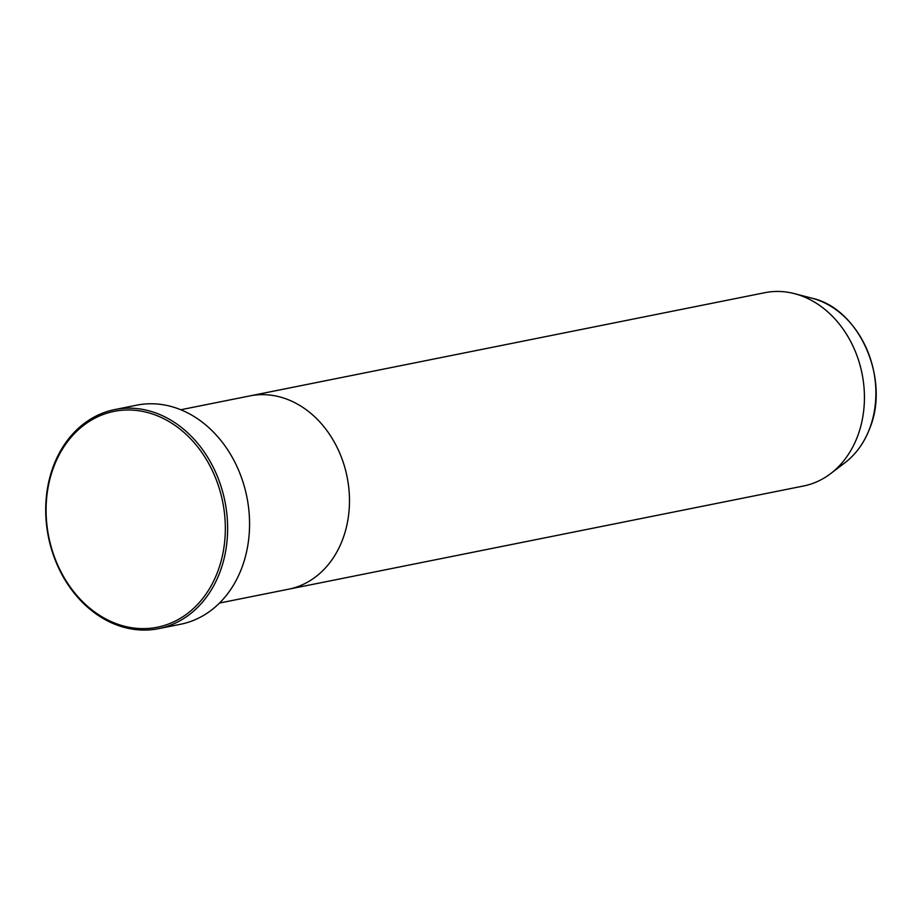 <?xml version="1.0" encoding="UTF-8"?>
<svg xmlns="http://www.w3.org/2000/svg" width="922" height="922" viewBox="0 0 922 922"><rect width="100%" height="100%" fill="white"/><g stroke="black" fill="none" stroke-linecap="round" stroke-linejoin="round"><path stroke-width="1.38" d="M217.88 571.179A110.075 88.708 -101.3 0 0 171.504 423.071A110.075 88.708 -101.3 0 0 53.545 467.442A110.075 88.708 -101.3 0 0 99.922 615.539A110.075 88.708 -101.3 0 0 217.88 571.179M53.269 466.474A111.712 90.033 78.7 0 1 114.708 409.587A111.712 90.033 78.7 0 1 206.125 454.811A111.712 90.033 78.7 0 1 220.07 571.767A111.712 90.033 78.7 0 1 158.619 628.654A111.712 90.033 78.7 0 1 67.202 583.43A111.712 90.033 78.7 0 1 53.269 466.474M844.99 462.706A90.091 72.608 -101.3 0 0 869.792 428.119A90.091 72.608 -101.3 0 0 812.017 298.209C859.062 308.397 890.214 378.539 869.907 427.992C864.41 442.572 856.1 454.143 844.99 462.706L830.618 473.643A98.573 79.442 -101.3 0 1 803.546 485.998L288.586 589.204A98.573 79.442 -101.3 0 0 342.811 539.001A98.573 79.442 -101.3 0 0 330.514 435.806A98.573 79.442 -101.3 0 0 249.85 395.907L180.77 409.748M158.619 628.654L180.551 624.263A111.712 90.033 -101.3 0 0 242.002 567.364A111.712 90.033 -101.3 0 0 228.068 450.409A111.712 90.033 -101.3 0 0 136.652 405.184L114.708 409.587M830.618 473.643A98.573 79.442 -101.3 0 0 857.76 435.795A98.573 79.442 -101.3 0 0 794.545 293.669A98.573 79.442 -101.3 0 0 764.799 292.7L249.85 395.907A98.573 79.442 -101.3 0 1 330.514 435.806A98.573 79.442 -101.3 0 1 342.811 539.001A98.573 79.442 -101.3 0 1 288.586 589.204L219.517 603.046M812.017 298.209L794.545 293.669"/></g></svg>
